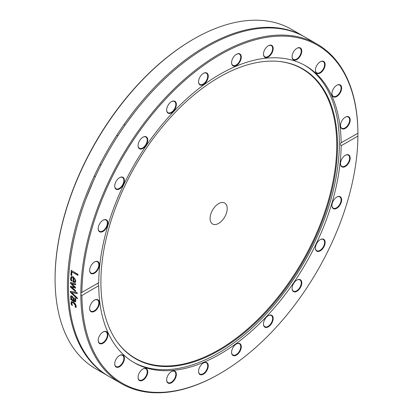 <?xml version="1.0" encoding="UTF-8"?>
<svg xmlns="http://www.w3.org/2000/svg" width="413" height="413" viewBox="0 0 413 413"><rect width="100%" height="100%" fill="white"/><g stroke="black" fill="none" stroke-linecap="round" stroke-linejoin="round"><path stroke-width="0.62" d="M107.999 375.882L95.656 368.757A195.938 113.126 -60 0 1 55.079 279.059A195.938 113.126 -60 0 1 193.625 39.085A195.938 113.126 -60 0 1 291.599 29.38L303.937 36.504A195.938 113.126 120 0 0 152.949 88.996A195.938 113.126 120 0 0 67.417 286.183A195.938 113.126 120 0 0 107.999 375.882A195.938 113.126 120 0 0 108.531 376.186M193.625 39.085L193.077 39.4A195.168 112.682 120 0 0 55.079 278.429L55.079 279.059M304.469 36.814A195.938 113.126 120 0 0 303.937 36.504M80.824 294.603L80.824 293.245L81.919 292.409A195.168 112.682 -60 0 1 219.917 54.893A195.168 112.682 -60 0 1 357.916 133.063L357.916 136.089A195.168 112.682 -60 0 1 219.922 373.6A195.168 112.682 -60 0 1 81.919 295.429L80.824 294.603A195.938 113.126 120 0 0 121.407 383.62A195.938 113.126 120 0 0 219.375 373.915L219.922 373.6M75.44 290.814A195.938 113.126 120 0 0 75.44 291.433L70.447 287.087A195.938 113.126 -60 0 1 70.453 286.183L74.325 286.989L70.504 283.349A195.938 113.126 -60 0 1 70.525 282.446L75.569 283.824A195.938 113.126 120 0 0 75.533 284.851L71.64 283.659L75.476 287.272A195.938 113.126 120 0 0 75.46 288.083L71.578 287.262L75.44 290.453A195.938 113.126 120 0 0 75.44 290.814M357.916 136.089L341.117 145.784C340.266 144.276 340.266 143.27 341.117 142.764L357.921 133.265A195.938 113.126 120 0 0 317.344 44.243L305 37.118A195.938 113.126 120 0 0 154.013 89.611A195.938 113.126 120 0 0 68.481 286.798A195.938 113.126 120 0 0 109.063 376.496L121.407 383.62M317.344 44.243A195.938 113.126 120 0 0 166.625 96.451A195.938 113.126 120 0 0 80.824 293.245M77.2 297.794A195.938 113.126 120 0 0 77.236 298.811L70.499 292.373A195.938 113.126 -60 0 1 70.478 291.284L77.102 292.497A195.938 113.126 120 0 0 77.107 293.586L71.614 292.507L77.2 297.794M71.666 275.492L70.881 275.037A195.938 113.126 -60 0 1 71.237 270.396L77.892 274.237A195.938 113.126 120 0 0 77.799 275.306L71.934 271.919A195.938 113.126 120 0 0 71.666 275.492M70.659 279.508L70.571 278.305L71.413 276.462L73.328 276.803L75.832 281.093L75.197 282.487L73.003 281.888A195.938 113.126 -60 0 1 73.204 277.789L71.857 277.536L71.31 278.718L71.821 281.036A195.938 113.126 120 0 0 71.821 281.098L70.902 280.566L70.659 279.508L71.552 276.405M75.533 301.795L74.247 301.629L70.835 299.662A195.938 113.126 -60 0 1 70.773 298.728L71.299 299.033L70.53 296.833L70.917 295.884L72.038 296.049L73.545 297.918L74.056 300.623L74.949 300.772L74.645 298.047A195.938 113.126 -60 0 1 74.639 297.995L75.496 298.491L75.806 300.334L75.45 301.862M75.063 300.7L75.336 299.719L74.913 297.876M71.206 304.051L70.995 303.08L71.48 301.604L73.385 302.022L75.378 303.854L76.214 306.095L75.982 307.478L75.037 306.931A195.938 113.126 -60 0 1 75.032 306.88L75.476 305.651L73.457 302.977L71.965 302.677L71.723 303.488L72.476 305.403A195.938 113.126 120 0 0 72.481 305.455L71.537 304.913L71.206 304.051L71.754 301.423M81.567 292.585L98.722 282.709L98.062 283.845L98.722 285.729L81.919 295.429M77.381 293.426L71.614 292.507M77.51 298.64L70.773 292.208L70.747 291.119M70.773 292.208L70.499 292.373M71.939 275.357L71.15 274.903L71.511 270.272M78.072 275.182L71.934 271.919M71.15 274.903L70.881 275.037M74.975 281.392L75.419 280.499L75.089 279.085L74.118 278.021L73.844 278.161A195.938 113.126 120 0 0 73.684 281.289L74.841 281.459M74.701 281.532L75.145 280.639L74.815 279.224L73.844 278.161M75.089 279.085L74.815 279.224M72.094 280.954L71.175 280.422L70.933 279.364M75.471 282.342L73.277 281.749L73.478 277.655L71.996 277.484M71.175 280.422L70.902 280.566M73.478 277.655L73.204 277.789M73.277 281.749L73.003 281.888M75.734 287.933L71.578 287.262M75.806 284.707L71.64 283.659M74.325 286.989L74.598 286.839L70.773 283.199L70.799 282.301M75.713 291.273L70.721 286.932L70.726 286.033M70.773 283.199L70.504 283.349M70.721 286.932L70.447 287.087M71.325 297.618L72.001 299.435L73.39 300.236L73.091 298.444L72.141 297.061L71.516 296.947L71.325 297.618M71.671 296.901L72.414 296.885L73.359 298.269L73.659 300.06L73.39 300.236M75.806 301.614L74.521 301.454L71.103 299.482L71.046 298.547M71.299 299.033L71.573 298.852L70.804 296.658L71.186 295.713M71.103 299.482L70.835 299.662M71.108 297.928L70.835 298.109M72.218 304.954L71.475 303.86M76.25 307.287L75.311 306.74L75.749 305.465L73.731 302.796L72.12 302.605M71.81 304.722L71.537 304.913M75.615 306.281L75.342 306.472M75.305 306.689L75.032 306.88M75.311 306.74L75.037 306.931M340.947 142.836L341.117 142.764A171.41 98.965 120 0 0 305.625 65.801A171.41 98.965 120 0 0 174.141 111.087A171.41 98.965 120 0 0 98.722 282.709M98.846 225.446A6.866 3.965 120 0 0 98.196 228.626A6.866 3.965 120 0 0 103.054 231.43A6.866 3.965 120 0 0 107.907 223.02A6.866 3.965 120 0 0 103.054 220.217A6.866 3.965 120 0 0 98.846 225.446M140.487 139.372A6.866 3.965 120 0 0 138.061 145.629A6.866 3.965 120 0 0 142.913 148.432A6.866 3.965 120 0 0 147.766 140.022A6.866 3.965 120 0 0 142.913 137.219A6.866 3.965 120 0 0 140.487 139.372M203.408 73.359L203.408 73.359A6.866 3.965 120 0 0 198.555 81.769A6.866 3.965 120 0 0 203.408 84.572A6.866 3.965 120 0 0 208.266 76.162A6.866 3.965 120 0 0 203.408 73.359L203.408 73.359M270.752 45.094A6.866 3.965 120 0 0 268.326 45.745A6.866 3.965 120 0 0 263.473 54.155A6.866 3.965 120 0 0 270.752 54.805A6.866 3.965 120 0 0 270.752 45.094M324.479 62.157A6.866 3.965 120 0 0 320.276 61.785A6.866 3.965 120 0 0 315.418 70.189A6.866 3.965 120 0 0 321.531 72.079A6.866 3.965 120 0 0 324.479 62.157M350.188 119.971A6.866 3.965 120 0 0 345.33 117.168A6.866 3.965 120 0 0 340.477 125.578A6.866 3.965 120 0 0 345.33 128.381A6.866 3.965 120 0 0 350.188 119.971M341.474 86.72A6.866 3.965 120 0 0 336.786 85.274A6.866 3.965 120 0 0 331.933 93.679A6.866 3.965 120 0 0 337.421 96.069A6.866 3.965 120 0 0 341.474 86.72M300.359 47.96A6.866 3.965 120 0 0 296.926 48.3A6.866 3.965 120 0 0 292.068 56.71A6.866 3.965 120 0 0 298.785 58.016A6.866 3.965 120 0 0 300.359 47.96M237.687 53.757A6.866 3.965 120 0 0 236.432 54.294A6.866 3.965 120 0 0 231.574 62.704A6.866 3.965 120 0 0 236.009 65.729A6.866 3.965 120 0 0 241.213 58.114A6.866 3.965 120 0 0 237.687 53.757M170.254 102.558A6.866 3.965 120 0 0 166.656 110.054A6.866 3.965 120 0 0 171.514 112.852A6.866 3.965 120 0 0 176.366 104.448A6.866 3.965 120 0 0 171.514 101.644A6.866 3.965 120 0 0 170.254 102.558M116.13 181.286A6.866 3.965 120 0 0 114.711 186.072A6.866 3.965 120 0 0 119.563 188.875A6.866 3.965 120 0 0 124.416 180.466A6.866 3.965 120 0 0 119.563 177.662A6.866 3.965 120 0 0 116.13 181.286M89.817 268.842A6.866 3.965 120 0 0 89.652 270.391A6.866 3.965 120 0 0 94.505 273.194A6.866 3.965 120 0 0 99.363 264.785A6.866 3.965 120 0 0 94.505 261.981A6.866 3.965 120 0 0 89.817 268.842M98.722 285.729A171.41 98.965 120 0 0 134.215 362.691A171.41 98.965 120 0 0 265.698 317.406A171.41 98.965 120 0 0 341.117 145.784M350.023 159.65A6.866 3.965 120 0 0 345.33 155.298A6.866 3.965 120 0 0 340.477 163.708A6.866 3.965 120 0 0 344.7 166.831A6.866 3.965 120 0 0 350.023 159.65M323.709 247.206A6.866 3.965 120 0 0 324.757 240.49A6.866 3.965 120 0 0 320.276 239.623A6.866 3.965 120 0 0 315.418 248.027A6.866 3.965 120 0 0 318.418 251.476A6.866 3.965 120 0 0 323.709 247.206M269.586 325.934A6.866 3.965 120 0 0 273.138 317.736A6.866 3.965 120 0 0 268.326 315.64A6.866 3.965 120 0 0 263.473 324.05A6.866 3.965 120 0 0 269.586 325.934M202.153 374.736A6.866 3.965 120 0 0 208.219 366.548A6.866 3.965 120 0 0 203.408 362.991A6.866 3.965 120 0 0 198.555 371.395A6.866 3.965 120 0 0 202.153 374.736M139.48 380.533A6.866 3.965 120 0 0 147.4 374.142A6.866 3.965 120 0 0 142.913 368.979A6.866 3.965 120 0 0 138.061 377.389A6.866 3.965 120 0 0 139.48 380.533M98.361 341.773A6.866 3.965 120 0 0 103.895 342.651A6.866 3.965 120 0 0 107.891 334.334A6.866 3.965 120 0 0 103.054 332.011A6.866 3.965 120 0 0 98.196 340.42A6.866 3.965 120 0 0 98.361 341.773M89.652 308.521A6.866 3.965 120 0 0 94.505 311.325A6.866 3.965 120 0 0 99.363 302.915A6.866 3.965 120 0 0 94.505 300.112A6.866 3.965 120 0 0 89.652 308.521M115.361 366.336A6.866 3.965 120 0 0 121.226 365.412A6.866 3.965 120 0 0 124.344 357.374A6.866 3.965 120 0 0 119.563 355.5A6.866 3.965 120 0 0 114.711 363.91A6.866 3.965 120 0 0 115.361 366.336M169.082 383.398A6.866 3.965 120 0 0 176.201 375.887A6.866 3.965 120 0 0 171.514 371.535A6.866 3.965 120 0 0 166.656 379.945A6.866 3.965 120 0 0 169.082 383.398M236.432 355.134A6.866 3.965 120 0 0 241.285 346.729A6.866 3.965 120 0 0 236.432 343.926A6.866 3.965 120 0 0 231.574 352.33A6.866 3.965 120 0 0 236.432 355.134M299.353 289.121A6.866 3.965 120 0 0 301.614 281.511A6.866 3.965 120 0 0 296.926 280.066A6.866 3.965 120 0 0 292.068 288.47A6.866 3.965 120 0 0 299.353 289.121M340.988 203.046A6.866 3.965 120 0 0 340.988 197.44A6.866 3.965 120 0 0 336.786 197.068A6.866 3.965 120 0 0 331.933 205.473A6.866 3.965 120 0 0 335.532 208.813A6.866 3.965 120 0 0 340.988 203.046M133.332 362.17A171.41 98.965 120 0 0 303.854 262.704A171.41 98.965 120 0 0 304.732 65.3M94.365 262.064A6.479 3.743 -60 0 1 97.473 261.821A6.479 3.743 -60 0 1 98.661 266.246A6.479 3.743 -60 0 1 90.994 273.045A6.479 3.743 -60 0 1 89.652 270.231M102.914 220.299A6.479 3.743 -60 0 1 106.022 220.052A6.479 3.743 -60 0 1 106.75 226.019A6.479 3.743 -60 0 1 99.538 231.275A6.479 3.743 -60 0 1 98.201 228.466M119.424 177.745A6.479 3.743 -60 0 1 122.532 177.497A6.479 3.743 -60 0 1 122.532 184.983A6.479 3.743 -60 0 1 116.053 188.72A6.479 3.743 -60 0 1 114.711 185.912M142.774 137.302A6.479 3.743 -60 0 1 145.882 137.054A6.479 3.743 -60 0 1 144.932 145.928A6.479 3.743 -60 0 1 139.403 148.277A6.479 3.743 -60 0 1 138.061 145.469M171.374 101.727A6.479 3.743 -60 0 1 174.477 101.479A6.479 3.743 -60 0 1 175.664 105.904A6.479 3.743 -60 0 1 172.422 111.515A6.479 3.743 -60 0 1 167.998 112.703A6.479 3.743 -60 0 1 166.661 109.889M203.268 73.442A6.479 3.743 -60 0 1 206.376 73.194A6.479 3.743 -60 0 1 207.367 78.387A6.479 3.743 -60 0 1 203.134 84.097A6.479 3.743 -60 0 1 199.897 84.417A6.479 3.743 -60 0 1 198.555 81.609M236.293 54.377A6.479 3.743 -60 0 1 237.346 53.948A6.479 3.743 -60 0 1 239.395 54.129A6.479 3.743 -60 0 1 240.123 60.097A6.479 3.743 -60 0 1 234.971 65.538A6.479 3.743 -60 0 1 232.917 65.352A6.479 3.743 -60 0 1 231.579 62.544M268.187 45.828A6.479 3.743 -60 0 1 270.345 45.291A6.479 3.743 -60 0 1 271.295 45.585A6.479 3.743 -60 0 1 271.687 52.317A6.479 3.743 -60 0 1 265.765 57.102A6.479 3.743 -60 0 1 264.816 56.808A6.479 3.743 -60 0 1 263.473 53.995M296.787 48.383A6.479 3.743 -60 0 1 299.89 48.14A6.479 3.743 -60 0 1 299.89 55.621A6.479 3.743 -60 0 1 293.411 59.364A6.479 3.743 -60 0 1 292.074 56.55M320.137 61.867A6.479 3.743 -60 0 1 323.24 61.62A6.479 3.743 -60 0 1 323.968 62.296A6.479 3.743 -60 0 1 322.79 69.818A6.479 3.743 -60 0 1 316.761 72.843A6.479 3.743 -60 0 1 316.033 72.167A6.479 3.743 -60 0 1 315.424 70.029M336.647 85.357A6.479 3.743 -60 0 1 339.754 85.109A6.479 3.743 -60 0 1 340.937 86.797A6.479 3.743 -60 0 1 338.805 93.978A6.479 3.743 -60 0 1 333.27 96.332A6.479 3.743 -60 0 1 332.088 94.644A6.479 3.743 -60 0 1 331.933 93.519M345.196 117.251A6.479 3.743 -60 0 1 348.298 117.008A6.479 3.743 -60 0 1 349.641 119.971A6.479 3.743 -60 0 1 346.812 126.492A6.479 3.743 -60 0 1 341.819 128.231A6.479 3.743 -60 0 1 340.477 125.418M345.196 155.381A6.479 3.743 -60 0 1 348.298 155.138A6.479 3.743 -60 0 1 349.486 159.563A6.479 3.743 -60 0 1 341.819 166.362A6.479 3.743 -60 0 1 340.477 163.548M336.647 197.146A6.479 3.743 -60 0 1 339.754 196.903A6.479 3.743 -60 0 1 340.482 202.871A6.479 3.743 -60 0 1 333.27 208.126A6.479 3.743 -60 0 1 331.933 205.313M320.137 239.7A6.479 3.743 -60 0 1 323.24 239.457A6.479 3.743 -60 0 1 323.24 246.938A6.479 3.743 -60 0 1 316.761 250.681A6.479 3.743 -60 0 1 315.424 247.867M296.787 280.148A6.479 3.743 -60 0 1 299.89 279.9A6.479 3.743 -60 0 1 298.945 288.77A6.479 3.743 -60 0 1 293.411 291.124A6.479 3.743 -60 0 1 292.074 288.31M268.187 315.723A6.479 3.743 -60 0 1 271.295 315.475A6.479 3.743 -60 0 1 272.482 319.905A6.479 3.743 -60 0 1 269.24 325.516A6.479 3.743 -60 0 1 264.816 326.698A6.479 3.743 -60 0 1 263.473 323.89M236.293 344.008A6.479 3.743 -60 0 1 239.395 343.761A6.479 3.743 -60 0 1 240.392 348.954A6.479 3.743 -60 0 1 236.159 354.664A6.479 3.743 -60 0 1 232.917 354.984A6.479 3.743 -60 0 1 231.579 352.17M203.268 363.073A6.479 3.743 -60 0 1 204.321 362.64A6.479 3.743 -60 0 1 206.376 362.826A6.479 3.743 -60 0 1 207.104 368.794A6.479 3.743 -60 0 1 201.952 374.235A6.479 3.743 -60 0 1 199.897 374.049A6.479 3.743 -60 0 1 198.555 371.235M171.374 371.617A6.479 3.743 -60 0 1 173.532 371.08A6.479 3.743 -60 0 1 174.477 371.37A6.479 3.743 -60 0 1 174.875 378.107A6.479 3.743 -60 0 1 168.948 382.887A6.479 3.743 -60 0 1 167.998 382.598A6.479 3.743 -60 0 1 166.661 379.784M142.774 369.062A6.479 3.743 -60 0 1 145.882 368.819L145.882 368.819A6.479 3.743 -60 0 1 145.882 376.3A6.479 3.743 -60 0 1 139.403 380.043L139.403 380.043A6.479 3.743 -60 0 1 138.061 377.229M119.424 355.583A6.479 3.743 -60 0 1 122.532 355.335A6.479 3.743 -60 0 1 123.26 356.011A6.479 3.743 -60 0 1 122.083 363.533A6.479 3.743 -60 0 1 116.053 366.558A6.479 3.743 -60 0 1 115.325 365.882A6.479 3.743 -60 0 1 114.711 363.75M102.914 332.093A6.479 3.743 -60 0 1 106.022 331.845A6.479 3.743 -60 0 1 107.204 333.534A6.479 3.743 -60 0 1 105.072 340.72A6.479 3.743 -60 0 1 99.538 343.069A6.479 3.743 -60 0 1 98.356 341.381A6.479 3.743 -60 0 1 98.201 340.26M94.365 300.194A6.479 3.743 -60 0 1 97.473 299.952A6.479 3.743 -60 0 1 98.815 302.915A6.479 3.743 -60 0 1 95.986 309.435A6.479 3.743 -60 0 1 90.994 311.175A6.479 3.743 -60 0 1 89.652 308.361M100.886 282.141A167.322 96.601 120 0 0 116.827 341.422A167.322 96.601 120 0 0 302.858 262.131A167.322 96.601 120 0 0 278.507 61.377A167.322 96.601 120 0 0 160.12 129.579A167.322 96.601 120 0 0 100.886 282.141M116.636 341.153A167.033 96.436 120 0 0 302.161 261.728A167.033 96.436 120 0 0 278.181 61.351M210.078 218.456A12.111 6.99 120 0 0 212.587 224.001A12.111 6.99 120 0 0 224.698 217.006A12.111 6.99 120 0 0 224.698 203.02A12.111 6.99 120 0 0 215.364 206.268A12.111 6.99 120 0 0 210.078 218.456M75.419 280.499L75.145 280.639M70.845 278.166L70.571 278.305M73.736 282.012L73.462 282.151M73.359 298.269L73.091 298.444M72.414 296.885L72.141 297.061M74.521 301.454L74.247 301.629M75.336 299.719L75.063 299.895M70.804 296.658L70.53 296.833M71.263 302.894L70.995 303.08M73.731 302.796L73.457 302.977M75.749 305.465L75.476 305.651M72.125 277.402L71.857 277.536M71.785 296.771L71.516 296.947M72.239 302.492L71.965 302.677M94.226 176.124L95.289 176.738M99.925 164.451L100.989 165.061M116.796 135.232L117.86 135.841M124.055 124.458L125.118 125.067M127.71 121.432L134.999 111.732M85.945 198.958L93.436 180.801"/></g></svg>
